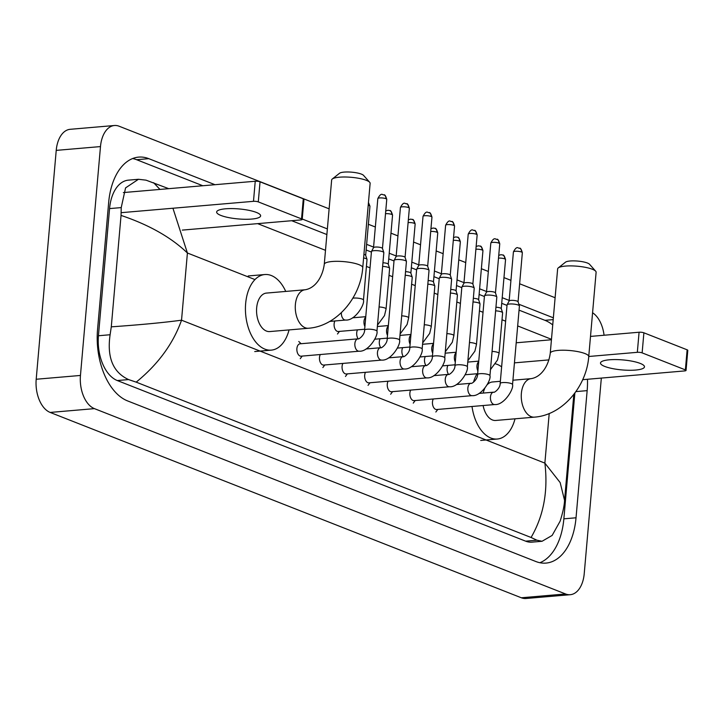 <?xml version="1.0" encoding="UTF-8"?>
<svg xmlns="http://www.w3.org/2000/svg" width="724" height="724" viewBox="0 0 724 724"><rect width="100%" height="100%" fill="white"/><g stroke="black" fill="none" stroke-linecap="round" stroke-linejoin="round"><path stroke-width="1.09" d="M601.336 378.082L584.232 573.616A27.593 16.371 -94.9 0 1 570.277 594.694L526.013 598.495A27.593 16.371 -94.9 0 1 521.316 597.771L50.173 412.436A27.593 16.371 -94.9 0 1 36.2 379.249L56.228 150.384A27.593 16.371 -94.9 0 1 70.183 129.306L114.437 125.505A27.593 16.371 -94.9 0 1 119.134 126.229L329.121 208.838M570.277 594.694A27.593 16.371 -94.9 0 1 565.571 593.97L94.428 408.635A27.593 16.371 -94.9 0 1 80.455 375.448L100.482 146.583A27.593 16.371 -94.9 0 1 114.437 125.505M592.576 312.75A27.593 16.371 -94.9 0 1 604.069 335.239M368.38 224.277L375.34 227.01M390.978 233.164L397.938 235.906M413.576 242.051L420.535 244.793M436.174 250.947L443.133 253.681M458.772 259.835L465.731 262.568M481.37 268.722L488.329 271.464M503.967 277.609L510.927 280.351M519.633 283.772L555.109 297.727M214.983 184.701L148.791 158.665A59.323 35.205 85.1 0 0 138.682 157.108A59.323 35.205 85.1 0 0 108.672 202.412L97.55 329.565A59.323 35.205 85.1 0 0 127.596 400.915L535.914 561.534A59.323 35.205 85.1 0 0 546.023 563.091A59.323 35.205 85.1 0 0 576.033 517.787L587.155 390.634A59.323 35.205 85.1 0 0 587.472 379.267M553.353 317.809L518.864 304.243M509.171 300.424L502.212 297.691M486.573 291.537L479.614 288.795M463.975 282.65L457.016 279.907M441.378 273.753L434.418 271.02M418.78 264.866L411.82 262.133M396.182 255.979L389.222 253.237M373.584 247.092L366.625 244.35M327.366 228.911L302.234 219.019M539.869 562.72A59.323 35.205 85.1 0 0 563.86 518.827L574.865 393.042M202.81 185.742L136.619 159.705A59.323 35.205 85.1 0 0 132.673 158.529M552.729 324.931A59.323 35.205 85.1 0 0 544.946 320.325L519.054 310.144M507.008 305.41L501.723 303.329M484.41 296.514L479.116 294.433M461.812 287.627L456.518 285.546M439.215 278.74L433.92 276.659M416.617 269.844L411.322 267.771M394.019 260.957L388.725 258.875M371.412 252.07L366.127 249.988M326.877 234.549L291.709 220.711M172.936 208.24L187.407 253.002C171.181 237.382 149.063 224.856 121.044 215.408L121.225 207.598L125.578 187.878L138.465 179.28L128.401 180.149A37.25 22.109 85.1 0 0 109.559 208.593L98.437 335.746A37.25 22.109 85.1 0 0 117.297 380.543L525.624 541.163A37.25 22.109 85.1 0 0 531.968 542.14L542.041 541.281L536.909 540.194L531.063 537.48C543.615 515.95 548.213 491.162 544.873 463.116L560.159 482.573L564.557 500.356C564.349 505.524 562.874 512.447 560.15 521.135L552.15 535.425L542.041 541.281M138.465 179.28L146.031 180.158L168.755 188.674M257.654 223.644L325.492 250.323M366.425 266.423L370.036 267.844M389.023 275.31L392.634 276.731M411.621 284.206L415.232 285.627M434.219 293.093L437.83 294.514M456.817 301.98L460.428 303.401M479.415 310.868L483.026 312.297M502.013 319.764L505.624 321.185M517.678 325.927L551.471 339.312M121.044 215.408L111.288 326.841C140.212 324.814 163.624 322.596 181.534 320.189C173.208 343.656 158.094 364.308 136.193 382.145L531.063 537.48M136.193 382.145L128.582 379.575C113.016 372.398 106.853 357.457 110.102 334.741L111.288 326.841M153.642 182.72L159.959 189.426M256.341 212.413A22.073 5.014 -175 0 0 231.979 208.584A22.073 5.014 -175 0 0 216.648 212.014A22.073 5.014 -175 0 0 220.938 215.453A22.073 5.014 -175 0 0 245.3 219.282A22.073 5.014 -175 0 0 260.631 215.861A22.073 5.014 -175 0 0 256.341 212.413M123.361 192.566L255.237 181.244A3.448 0.787 5 0 1 260.043 181.815L258.287 201.887A3.448 0.787 -175 0 0 253.481 201.326L121.216 212.675M182.303 230.105L300.804 219.933A3.448 0.787 -175 0 0 302.198 219.435A3.448 0.787 -175 0 0 301.528 218.892L303.284 198.819L260.043 181.815M303.284 198.819A3.448 0.787 5 0 1 303.953 199.353L302.198 219.435M301.528 218.892L258.287 201.887M332.271 179.027L339.502 173.28A12.417 2.824 5 0 1 349.14 172.013A12.417 2.824 5 0 1 361.43 174.131A12.417 2.824 5 0 1 363.557 175.389L369.692 182.294A19.313 4.389 -175 0 0 366.38 180.348A19.313 4.389 -175 0 0 347.258 177.054A19.313 4.389 -175 0 0 332.271 179.027A19.313 4.389 -175 0 0 331.646 179.995L324.271 264.314A19.313 4.389 5 0 1 337.683 261.319A19.313 4.389 5 0 1 359.004 264.676A19.313 4.389 5 0 1 362.751 267.69L370.127 183.362A19.313 4.389 -175 0 0 369.692 182.294M324.271 264.314C322.678 276.487 315.664 288.062 305.157 289.763L266.432 293.084A19.313 11.457 85.1 0 0 256.667 307.836A19.313 11.457 85.1 0 0 269.735 331.574L308.46 328.253C336.407 326.28 360.579 297.745 362.751 267.69M289.048 329.918A37.938 22.516 -94.9 0 1 271.328 350.126A37.938 22.516 -94.9 0 1 245.653 303.501A37.938 22.516 -94.9 0 1 264.839 274.532A37.938 22.516 -94.9 0 1 285.736 291.428M558.249 267.916L565.489 262.178A12.417 2.824 5 0 1 575.128 260.912A12.417 2.824 5 0 1 587.417 263.029A12.417 2.824 5 0 1 589.544 264.278L595.671 271.192A19.313 4.389 -175 0 0 592.368 269.247A19.313 4.389 -175 0 0 573.236 265.952A19.313 4.389 -175 0 0 558.249 267.916A19.313 4.389 -175 0 0 557.634 268.894L550.258 353.212A19.313 4.389 5 0 1 563.67 350.217A19.313 4.389 5 0 1 584.983 353.565A19.313 4.389 5 0 1 588.739 356.579L596.114 272.26A19.313 4.389 -175 0 0 595.671 271.192M483.107 405.531A19.313 11.457 85.1 0 0 495.723 420.463L534.448 417.142C562.394 415.178 586.567 386.634 588.739 356.579M515.026 418.807A37.938 22.516 -94.9 0 1 497.316 439.025A37.938 22.516 -94.9 0 1 472.012 406.481M500.365 381.295L492.42 381.982A19.313 11.457 85.1 0 0 487.297 384.643M484.709 388.553A19.313 11.457 85.1 0 0 483.207 393.06M473.496 382.227A37.938 22.516 -94.9 0 1 477.026 373.747M495.569 363.855A37.938 22.516 -94.9 0 1 501.632 366.86M376.951 331.23C378.426 335.583 368.48 352.117 359.068 351.203L301.094 356.181A6.208 3.683 -94.9 0 1 296.894 348.552A6.208 3.683 -94.9 0 1 300.035 343.81L358.009 338.832C358.172 339.918 364.679 335.357 364.588 330.144A6.208 1.412 5 0 1 368.896 329.176A6.208 1.412 5 0 1 375.747 330.262A6.208 1.412 5 0 1 375.973 330.352A6.208 1.412 5 0 1 376.951 331.23L383.829 252.658A6.208 1.412 5 0 0 383.811 252.522A6.208 1.412 5 0 0 382.625 251.69A6.208 1.412 5 0 0 373.973 250.676A6.208 1.412 5 0 0 371.502 251.445A6.208 1.412 5 0 0 371.457 251.581L364.588 330.144M373.53 247.717A4.48 1.023 5 0 1 373.557 247.617A4.48 1.023 5 0 1 375.34 247.065A4.48 1.023 5 0 1 381.593 247.798A4.48 1.023 5 0 1 382.453 248.395A4.48 1.023 5 0 1 382.462 248.495M381.666 360.09A6.208 3.683 -94.9 0 1 380.842 360.009A6.208 3.683 -94.9 0 1 377.466 352.461A6.208 3.683 -94.9 0 1 380.607 347.719C380.77 348.805 387.286 344.244 387.186 339.031A6.208 1.412 5 0 1 391.494 338.072A6.208 1.412 5 0 1 398.345 339.149A6.208 1.412 5 0 1 398.571 339.239A6.208 1.412 5 0 1 399.558 340.117C401.024 344.479 391.078 361.005 381.666 360.09L323.691 365.068A6.208 3.683 -94.9 0 1 319.492 357.439A6.208 3.683 -94.9 0 1 320.289 354.534M387.186 339.031L394.055 260.468A6.208 1.412 5 0 1 394.1 260.332A6.208 1.412 5 0 1 396.571 259.563A6.208 1.412 5 0 1 405.223 260.586A6.208 1.412 5 0 1 406.408 261.409A6.208 1.412 5 0 1 406.426 261.554L399.558 340.117M396.128 256.604A4.48 1.023 5 0 1 396.155 256.504A4.48 1.023 5 0 1 397.947 255.952A4.48 1.023 5 0 1 404.191 256.685A4.48 1.023 5 0 1 405.051 257.282A4.48 1.023 5 0 1 405.06 257.382M404.264 368.987A6.208 3.683 -94.9 0 1 403.44 368.896A6.208 3.683 -94.9 0 1 400.064 361.357A6.208 3.683 -94.9 0 1 403.205 356.615C403.368 357.701 409.884 353.131 409.784 347.918A6.208 1.412 5 0 1 414.092 346.959A6.208 1.412 5 0 1 420.943 348.036A6.208 1.412 5 0 1 421.169 348.126A6.208 1.412 5 0 1 422.155 349.004C423.621 353.366 413.676 369.892 404.264 368.987L346.289 373.964A6.208 3.683 -94.9 0 1 342.09 366.335A6.208 3.683 -94.9 0 1 342.886 363.421M409.784 347.918L416.653 269.355A6.208 1.412 5 0 1 416.698 269.219A6.208 1.412 5 0 1 419.169 268.45A6.208 1.412 5 0 1 427.821 269.473A6.208 1.412 5 0 1 429.006 270.296A6.208 1.412 5 0 1 429.024 270.441L422.155 349.004M418.725 265.491A4.48 1.023 5 0 1 418.753 265.391A4.48 1.023 5 0 1 420.544 264.839A4.48 1.023 5 0 1 426.789 265.572A4.48 1.023 5 0 1 427.649 266.17A4.48 1.023 5 0 1 427.658 266.278M426.861 377.874A6.208 3.683 -94.9 0 1 426.038 377.792A6.208 3.683 -94.9 0 1 422.662 370.245A6.208 3.683 -94.9 0 1 425.803 365.502C425.965 366.588 432.481 362.027 432.382 356.814A6.208 1.412 5 0 1 436.69 355.846A6.208 1.412 5 0 1 443.541 356.923A6.208 1.412 5 0 1 443.767 357.013A6.208 1.412 5 0 1 444.753 357.891C446.219 362.253 436.273 378.788 426.861 377.874L368.887 382.851A6.208 3.683 -94.9 0 1 364.688 375.222A6.208 3.683 -94.9 0 1 365.484 372.308M432.382 356.814L439.251 278.251A6.208 1.412 5 0 1 439.296 278.116A6.208 1.412 5 0 1 441.767 277.346A6.208 1.412 5 0 1 450.418 278.36A6.208 1.412 5 0 1 451.604 279.192A6.208 1.412 5 0 1 451.622 279.328L444.753 357.891M441.323 274.378A4.48 1.023 5 0 1 441.35 274.287A4.48 1.023 5 0 1 443.142 273.726A4.48 1.023 5 0 1 449.387 274.468A4.48 1.023 5 0 1 450.247 275.066A4.48 1.023 5 0 1 450.256 275.165M449.459 386.761A6.208 3.683 -94.9 0 1 448.636 386.679A6.208 3.683 -94.9 0 1 445.26 379.132A6.208 3.683 -94.9 0 1 448.4 374.389C448.563 375.475 455.079 370.914 454.98 365.701A6.208 1.412 5 0 1 459.288 364.733A6.208 1.412 5 0 1 466.138 365.819A6.208 1.412 5 0 1 466.365 365.91A6.208 1.412 5 0 1 467.351 366.787C468.826 371.141 458.871 387.675 449.459 386.761L391.485 391.738A6.208 3.683 -94.9 0 1 387.286 384.109A6.208 3.683 -94.9 0 1 388.082 381.204M454.98 365.701L461.849 287.138A6.208 1.412 5 0 1 461.894 287.003A6.208 1.412 5 0 1 464.365 286.233A6.208 1.412 5 0 1 473.016 287.247A6.208 1.412 5 0 1 474.202 288.08A6.208 1.412 5 0 1 474.22 288.215L467.351 366.787M463.921 283.274A4.48 1.023 5 0 1 463.948 283.174A4.48 1.023 5 0 1 465.74 282.622A4.48 1.023 5 0 1 471.985 283.356A4.48 1.023 5 0 1 472.844 283.953A4.48 1.023 5 0 1 472.853 284.052M472.057 395.648A6.208 3.683 -94.9 0 1 471.234 395.566A6.208 3.683 -94.9 0 1 467.858 388.019A6.208 3.683 -94.9 0 1 470.998 383.277C471.161 384.363 477.677 379.801 477.578 374.589A6.208 1.412 5 0 1 481.885 373.629A6.208 1.412 5 0 1 488.745 374.706A6.208 1.412 5 0 1 488.962 374.797A6.208 1.412 5 0 1 489.949 375.675C491.424 380.037 481.469 396.562 472.057 395.648L414.083 400.625A6.208 3.683 -94.9 0 1 409.884 392.996A6.208 3.683 -94.9 0 1 410.68 390.091M477.578 374.589L484.456 296.026A6.208 1.412 5 0 1 484.492 295.89A6.208 1.412 5 0 1 486.962 295.121A6.208 1.412 5 0 1 495.614 296.143A6.208 1.412 5 0 1 496.8 296.967A6.208 1.412 5 0 1 496.818 297.112L489.949 375.675M486.519 292.161A4.48 1.023 5 0 1 486.546 292.062A4.48 1.023 5 0 1 488.338 291.51A4.48 1.023 5 0 1 494.583 292.243A4.48 1.023 5 0 1 495.442 292.84A4.48 1.023 5 0 1 495.451 292.939M494.655 404.544A6.208 3.683 -94.9 0 1 493.831 404.454A6.208 3.683 -94.9 0 1 490.456 396.915A6.208 3.683 -94.9 0 1 493.596 392.173C493.759 393.259 500.275 388.688 500.175 383.485A6.208 1.412 5 0 1 504.483 382.516A6.208 1.412 5 0 1 511.343 383.593A6.208 1.412 5 0 1 511.56 383.684A6.208 1.412 5 0 1 512.547 384.562C514.022 388.924 504.067 405.449 494.655 404.544L436.681 409.522A6.208 3.683 -94.9 0 1 432.481 401.892A6.208 3.683 -94.9 0 1 433.287 398.978M500.175 383.485L507.053 304.913A6.208 1.412 5 0 1 507.09 304.777A6.208 1.412 5 0 1 509.56 304.008A6.208 1.412 5 0 1 518.212 305.03A6.208 1.412 5 0 1 519.398 305.854A6.208 1.412 5 0 1 519.416 305.999L512.547 384.562M509.117 301.048A4.48 1.023 5 0 1 509.153 300.958A4.48 1.023 5 0 1 510.936 300.397A4.48 1.023 5 0 1 517.18 301.13A4.48 1.023 5 0 1 518.04 301.727A4.48 1.023 5 0 1 518.049 301.836M363.919 254.377A4.48 1.023 5 0 1 364.787 254.649A4.48 1.023 5 0 1 365.647 255.255A4.48 1.023 5 0 1 365.656 255.355M363.611 257.943A6.208 1.412 5 0 1 367.005 259.382A6.208 1.412 5 0 1 367.023 259.518L363.475 300.071C364.95 304.433 355.004 320.967 345.592 320.053A6.208 3.683 -94.9 0 1 344.76 319.963A6.208 3.683 -94.9 0 1 341.366 312.668M364.661 329.239L338.316 331.502A6.208 3.683 -94.9 0 1 334.117 323.872A6.208 3.683 -94.9 0 1 334.913 320.967M382.942 262.776A4.48 1.023 5 0 1 387.385 263.545A4.48 1.023 5 0 1 388.245 264.142A4.48 1.023 5 0 1 388.254 264.242M382.625 266.396A6.208 1.412 5 0 1 389.603 268.269A6.208 1.412 5 0 1 389.621 268.405L386.073 308.958L384.498 315.601L377.485 325.13M358.172 338.814A6.208 3.683 -94.9 0 1 356.715 332.769A6.208 3.683 -94.9 0 1 357.511 329.854M405.54 271.663A4.48 1.023 5 0 1 409.983 272.432A4.48 1.023 5 0 1 410.843 273.029A4.48 1.023 5 0 1 410.852 273.129M405.223 275.283A6.208 1.412 5 0 1 412.209 277.156A6.208 1.412 5 0 1 412.218 277.301L408.671 317.854L407.096 324.488L400.082 334.026M380.77 347.701A6.208 3.683 -94.9 0 1 379.313 341.656A6.208 3.683 -94.9 0 1 380.109 338.742M428.137 280.559A4.48 1.023 5 0 1 432.581 281.319A4.48 1.023 5 0 1 433.441 281.917A4.48 1.023 5 0 1 433.459 282.025M427.821 284.17A6.208 1.412 5 0 1 434.807 286.043A6.208 1.412 5 0 1 434.825 286.188L431.269 326.741L429.694 333.375L422.689 342.914M403.368 356.597A6.208 3.683 -94.9 0 1 401.911 350.543A6.208 3.683 -94.9 0 1 402.707 347.638M450.735 289.446A4.48 1.023 5 0 1 455.179 290.206A4.48 1.023 5 0 1 456.039 290.813A4.48 1.023 5 0 1 456.057 290.912M450.418 293.066A6.208 1.412 5 0 1 457.405 294.94A6.208 1.412 5 0 1 457.423 295.075L453.876 335.628L452.292 342.271L445.287 351.801M425.965 365.484A6.208 3.683 -94.9 0 1 424.508 359.43A6.208 3.683 -94.9 0 1 425.305 356.525M473.333 298.333A4.48 1.023 5 0 1 477.777 299.103A4.48 1.023 5 0 1 478.636 299.7A4.48 1.023 5 0 1 478.654 299.799M473.016 301.953A6.208 1.412 5 0 1 480.003 303.827A6.208 1.412 5 0 1 480.021 303.962L476.473 344.515L474.89 351.158L467.885 360.697M448.563 374.371A6.208 3.683 -94.9 0 1 447.106 368.326A6.208 3.683 -94.9 0 1 447.912 365.412M495.94 307.22A4.48 1.023 5 0 1 500.375 307.99A4.48 1.023 5 0 1 501.234 308.587A4.48 1.023 5 0 1 501.252 308.686M495.623 310.84A6.208 1.412 5 0 1 502.601 312.714A6.208 1.412 5 0 1 502.619 312.858L499.071 353.412L497.488 360.045L490.483 369.584M640.188 363.403A22.073 5.014 -175 0 0 615.825 359.575A22.073 5.014 -175 0 0 600.495 363.005A22.073 5.014 -175 0 0 604.784 366.444A22.073 5.014 -175 0 0 629.147 370.281A22.073 5.014 -175 0 0 644.478 366.851A22.073 5.014 -175 0 0 640.188 363.403M516.203 342.787L551.435 339.764M590.503 336.407L639.084 332.235A3.448 0.787 5 0 1 643.889 332.805L642.134 352.878A3.448 0.787 -175 0 0 637.328 352.317L588.748 356.489M582.684 379.684L684.651 370.923A3.448 0.787 -175 0 0 686.044 370.426A3.448 0.787 -175 0 0 685.375 369.892L687.13 349.81L643.889 332.805M687.13 349.81A3.448 0.787 5 0 1 687.8 350.353L686.044 370.426M685.375 369.892L642.134 352.878M548.937 359.9L514.447 362.86M254.966 279.573L187.407 253.002L181.534 320.189L544.873 463.116L549.208 413.513M565.571 593.97L521.316 597.771M100.482 146.583L56.228 150.384M80.455 375.448L36.2 379.249M94.428 408.635L50.173 412.436M563.86 518.827L576.033 517.787M136.619 159.705L148.791 158.665M544.946 320.325L553.199 319.619M575.906 391.603L587.155 390.634M109.559 208.593L121.225 207.598M525.624 541.163L536.909 540.194M117.297 380.543L128.582 379.575M98.437 335.746L110.102 334.741M253.481 201.326L255.237 181.244M305.157 289.763A19.313 11.457 85.1 0 0 295.383 304.514A19.313 11.457 85.1 0 0 305.166 327.746A19.313 11.457 85.1 0 0 308.46 328.253M550.258 353.212C548.656 365.376 541.652 376.951 531.144 378.652A19.313 11.457 85.1 0 0 521.37 393.404A19.313 11.457 85.1 0 0 531.154 416.635A19.313 11.457 85.1 0 0 534.448 417.142M386.761 199.372C385.756 195.96 384.815 194.439 383.937 194.81C382.715 195.571 381.548 191.426 377.828 198.593A4.48 1.023 5 0 1 380.942 197.896A4.48 1.023 5 0 1 385.892 198.675A4.48 1.023 5 0 1 386.761 199.372L382.462 248.45M383.937 194.81A4.48 3.466 111.5 0 1 385.892 198.675M359.068 351.203A6.208 3.683 -94.9 0 1 358.244 351.122A6.208 3.683 -94.9 0 1 354.869 343.574A6.208 3.683 -94.9 0 1 358.009 338.832M409.359 208.268C408.354 204.847 407.413 203.326 406.535 203.697C405.322 204.467 404.146 200.313 400.426 207.48A4.48 1.023 5 0 1 403.539 206.783A4.48 1.023 5 0 1 408.49 207.562A4.48 1.023 5 0 1 409.359 208.268L405.069 257.337M406.535 203.697A4.48 3.466 111.5 0 1 408.49 207.562M431.957 217.155C430.952 213.743 430.011 212.222 429.133 212.594C427.92 213.354 426.744 209.2 423.024 216.376A4.48 1.023 5 0 1 426.137 215.68A4.48 1.023 5 0 1 431.088 216.458A4.48 1.023 5 0 1 431.957 217.155L427.667 266.224M429.133 212.594A4.48 3.466 111.5 0 1 431.088 216.458M454.554 226.042C453.55 222.63 452.609 221.11 451.731 221.481C450.518 222.241 449.342 218.096 445.622 225.264A4.48 1.023 5 0 1 448.735 224.567A4.48 1.023 5 0 1 453.686 225.345A4.48 1.023 5 0 1 454.554 226.042L450.265 275.111M451.731 221.481A4.48 3.466 111.5 0 1 453.686 225.345M477.152 234.929C476.148 231.517 475.206 229.997 474.329 230.368C473.116 231.128 471.939 226.983 468.22 234.151A4.48 1.023 5 0 1 471.333 233.454A4.48 1.023 5 0 1 476.283 234.232A4.48 1.023 5 0 1 477.152 234.929L472.863 284.007M474.329 230.368A4.48 3.466 111.5 0 1 476.283 234.232M499.75 243.825C498.746 240.404 497.804 238.884 496.926 239.255C495.714 240.024 494.537 235.87 490.818 243.038A4.48 1.023 5 0 1 493.931 242.341A4.48 1.023 5 0 1 498.881 243.119A4.48 1.023 5 0 1 499.75 243.825L495.46 292.894M496.926 239.255A4.48 3.466 111.5 0 1 498.881 243.119M522.348 252.712C521.343 249.3 520.402 247.78 519.524 248.151C518.312 248.911 517.135 244.757 513.416 251.934A4.48 1.023 5 0 1 516.529 251.237A4.48 1.023 5 0 1 521.479 252.015A4.48 1.023 5 0 1 522.348 252.712L518.058 301.781M519.524 248.151A4.48 3.466 111.5 0 1 521.479 252.015M368.217 205.254A4.48 1.023 5 0 1 369.086 205.535A4.48 1.023 5 0 1 369.955 206.231L365.665 255.301M368.435 202.729A4.48 3.466 111.5 0 1 369.086 205.535M352.859 298.179A6.208 1.412 5 0 1 353.62 298.089A6.208 1.412 5 0 1 362.489 299.193A6.208 1.412 5 0 1 363.475 300.071M385.512 213.68A4.48 1.023 5 0 1 391.684 214.422A4.48 1.023 5 0 1 392.553 215.118L388.263 264.197M385.747 210.901L387.992 210.25L389.729 210.557A4.48 3.466 111.5 0 1 391.684 214.422M364.905 326.47A6.208 3.683 -94.9 0 1 363.982 321.311A6.208 3.683 -94.9 0 1 365.72 317.193M379.077 306.949A6.208 1.412 5 0 1 385.087 308.08A6.208 1.412 5 0 1 386.073 308.958M408.11 222.576A4.48 1.023 5 0 1 414.282 223.309A4.48 1.023 5 0 1 415.151 224.015L410.861 273.084M408.345 219.797L410.589 219.137L412.327 219.444A4.48 3.466 111.5 0 1 414.282 223.309M387.503 335.357A6.208 3.683 -94.9 0 1 386.58 330.198A6.208 3.683 -94.9 0 1 388.317 326.09M401.675 315.836A6.208 1.412 5 0 1 407.693 316.976A6.208 1.412 5 0 1 408.671 317.854M430.708 231.463A4.48 1.023 5 0 1 436.88 232.205A4.48 1.023 5 0 1 437.748 232.902L433.459 281.971M430.952 228.684L433.187 228.024L434.925 228.341A4.48 3.466 111.5 0 1 436.88 232.205M410.101 344.244A6.208 3.683 -94.9 0 1 409.187 339.085A6.208 3.683 -94.9 0 1 410.915 334.977M424.273 324.732A6.208 1.412 5 0 1 430.291 325.863A6.208 1.412 5 0 1 431.269 326.741M453.305 240.35A4.48 1.023 5 0 1 459.478 241.092A4.48 1.023 5 0 1 460.346 241.789L456.057 290.858M453.55 237.572L455.785 236.92L457.523 237.228A4.48 3.466 111.5 0 1 459.478 241.092M432.699 353.14A6.208 3.683 -94.9 0 1 431.785 347.982A6.208 3.683 -94.9 0 1 433.513 343.864M446.871 333.619A6.208 1.412 5 0 1 452.889 334.75A6.208 1.412 5 0 1 453.876 335.628M475.903 249.237A4.48 1.023 5 0 1 482.075 249.979A4.48 1.023 5 0 1 482.944 250.676L478.654 299.754M476.148 246.459L478.383 245.807L480.121 246.115A4.48 3.466 111.5 0 1 482.075 249.979M455.306 362.027A6.208 3.683 -94.9 0 1 454.382 356.869A6.208 3.683 -94.9 0 1 456.111 352.751M469.469 342.506A6.208 1.412 5 0 1 475.487 343.647A6.208 1.412 5 0 1 476.473 344.515M498.501 258.133A4.48 1.023 5 0 1 504.673 258.866A4.48 1.023 5 0 1 505.551 259.572L501.252 308.641M498.746 255.355L500.981 254.694L502.718 255.002A4.48 3.466 111.5 0 1 504.673 258.866M477.903 370.914A6.208 3.683 -94.9 0 1 476.98 365.756A6.208 3.683 -94.9 0 1 478.709 361.647M492.076 351.393A6.208 1.412 5 0 1 498.085 352.534A6.208 1.412 5 0 1 499.071 353.412M637.328 352.317L639.084 332.235M573.824 394.399L564.557 500.365M271.328 350.126L254.73 351.556M264.839 274.532L248.242 275.953M497.316 439.025L480.718 440.445M512.927 380.218L531.144 378.652M302.198 356.09L300.252 358.679M373.557 247.617L371.502 251.445M301.139 343.719L298.777 341.493M382.453 248.395L383.811 252.522M377.828 198.593L373.53 247.662M324.795 364.977L322.859 367.566M396.155 256.504L394.1 260.332M366.036 348.977L380.607 347.719M405.051 257.282L406.408 261.409M400.426 207.48L396.128 256.549M347.393 373.865L345.457 376.453M418.753 265.391L416.698 269.219M388.634 357.864L403.205 356.615M427.649 266.17L429.006 270.296M423.024 216.376L418.725 265.446M369.991 382.752L368.054 385.34M441.35 274.287L439.296 278.116M411.232 366.751L425.803 365.502M450.247 275.066L451.604 279.192M445.622 225.264L441.332 274.333M392.589 391.648L390.652 394.236M463.948 283.174L461.894 287.003M433.83 375.638L448.4 374.389M472.844 283.953L474.202 288.08M468.22 234.151L463.93 283.22M415.196 400.535L413.25 403.123M486.546 292.062L484.492 295.89M456.428 384.534L470.998 383.277M495.442 292.84L496.8 296.967M490.818 243.038L486.528 292.107M437.794 409.422L435.848 412.01M509.153 300.958L507.09 304.777M479.026 393.422L493.596 392.173M518.04 301.727L519.398 305.854M513.416 251.934L509.126 301.003M346.85 306.75L350.398 302.026M329.737 321.411L345.592 320.053M365.647 255.255L367.005 259.382M369.955 206.231L368.462 202.485M339.42 331.411L337.484 333.999M352.552 317.818L365.765 316.687M388.245 264.142L389.603 268.269M392.553 215.118C391.548 211.707 390.607 210.186 389.729 210.557M374.797 339.203L387.259 338.135M377.367 326.515L388.363 325.574M410.843 273.029L412.209 277.156M415.151 224.015C414.146 220.594 413.205 219.073 412.327 219.444M397.395 348.09L409.865 347.022M399.965 335.411L410.961 334.461M433.441 281.917L434.807 286.043M437.748 232.902C436.744 229.49 435.803 227.97 434.925 228.341M419.992 356.977L432.463 355.909M422.563 344.298L433.558 343.357M456.039 290.813L457.405 294.94M460.346 241.789C459.351 238.377 458.401 236.857 457.523 237.228M442.59 365.873L455.061 364.796M445.16 353.185L456.156 352.244M478.636 299.7L480.003 303.827M482.944 250.676C481.949 247.264 481.007 245.744 480.121 246.115M465.188 374.761L477.659 373.693M467.758 362.081L478.754 361.131M501.234 308.587L502.601 312.714M505.551 259.572C504.547 256.151 503.605 254.631 502.718 255.002"/></g></svg>
